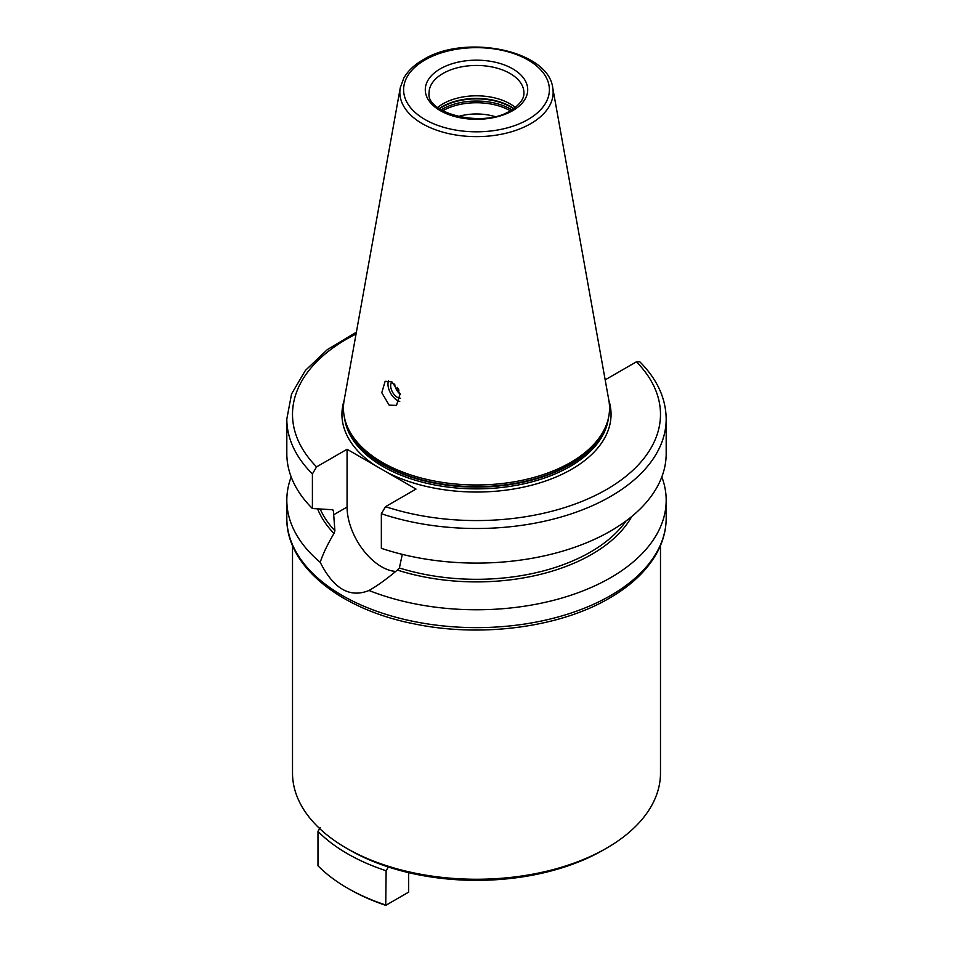<?xml version="1.0" encoding="UTF-8"?>
<svg xmlns="http://www.w3.org/2000/svg" width="953" height="953" viewBox="0 0 953 953"><rect width="100%" height="100%" fill="white"/><g stroke="black" fill="none" stroke-linecap="round" stroke-linejoin="round"><path stroke-width="1.43" d="M494.833 116.552A39.835 23.003 0 0 0 458.167 116.552M603.38 850.005L606.596 848.146L603.38 850.005A179.438 103.603 180 0 1 388.347 866.992L386.12 870.756L385.739 905.35A180.2 104.032 0 0 1 349.084 889.042L347.476 888.113A182.476 105.354 0 0 0 386.12 905.136L408.634 892.139L408.634 872.662M386.12 870.756A182.476 105.354 180 0 1 317.98 831.409L320.208 827.645M317.98 831.409L317.98 865.8A182.476 105.354 0 0 0 347.476 888.113M388.347 866.992A179.438 103.603 180 0 1 349.62 850.005L346.404 848.146A183.989 106.224 180 0 1 292.511 773.038L292.511 545.509M660.489 545.509L660.489 773.038A183.989 106.224 0 0 1 606.596 848.146A183.989 106.224 180 0 1 346.404 848.146M631.779 516.478A163.058 94.133 180 0 1 397.341 570.061C386.632 579.079 377.185 585.881 369.002 590.479L368.978 590.479A189.683 109.512 0 0 0 610.623 577.685A189.683 109.512 0 0 0 666.183 500.254A189.683 109.512 0 0 0 661.823 476.917M369.002 590.479C349.858 598.258 333.598 588.871 320.232 562.318C322.722 554.443 327.296 544.818 333.955 533.466A163.058 94.133 180 0 1 317.587 508.842M291.177 476.917A189.683 109.512 0 0 0 286.817 500.254A189.683 109.512 0 0 0 320.232 562.318M605 378.889L605.929 379.425L636.425 361.818L639.82 361.818C657.129 379.187 665.909 398.247 666.183 418.998A189.683 109.512 180 0 1 571.181 513.881A189.683 109.512 180 0 1 381.355 513.727L381.355 548.32A189.683 109.512 180 0 0 571.181 548.475A189.683 109.512 180 0 0 666.183 453.592L666.183 418.998M333.955 533.466L334.908 530.738L333.359 510.463L332.013 509.7L333.359 510.463A161.224 93.084 180 0 1 332.537 509.533M402.297 554.372L399.378 567.964L397.341 570.061M332.013 509.7L312.405 508.521L312.405 473.927L316.575 466.875L347.071 449.268L347.071 507.044A48.746 28.149 -120 0 0 395.757 571.407M381.355 513.727L385.524 506.674L416.008 489.08L347.071 449.268M312.405 508.521A189.683 109.512 180 0 1 286.817 453.592L286.817 418.998A189.683 109.512 180 0 0 312.405 473.927M570.573 462.467A133.051 76.812 180 0 1 437.51 481.599A133.051 76.812 180 0 1 345.868 422.703A133.051 76.812 180 0 1 344.164 400.236L400.26 87.819A76.645 44.255 0 0 0 443.55 132.336A76.645 44.255 0 0 0 530.702 123.676A76.645 44.255 0 0 0 552.74 87.819L608.836 400.236A133.051 76.812 0 0 1 607.132 422.703A133.051 76.812 0 0 1 570.573 462.467M437.689 107.451A47.424 27.375 180 0 1 442.966 103.829A47.424 27.375 0 0 1 515.311 107.451M389.169 405.144L381.784 392.719L385.131 381.307L391.909 381.879L400.165 393.768L396.46 405.418L389.169 405.144M388.574 380.676A13.282 7.672 60 0 0 397.365 400.415A13.282 7.672 -120 0 0 399.748 401.427M400.486 398.223A9.482 5.48 -120 0 1 397.365 397.318A9.482 5.48 60 0 1 391.397 389.646A9.482 5.48 60 0 1 391.933 381.891M394.709 384.011A9.482 5.48 -120 0 0 400.26 394.232M398.973 390.122A6.254 3.609 60 0 1 397.484 387.394M510.26 110.774A47.888 27.649 0 0 0 442.74 110.774M610.623 595.554A189.683 109.512 0 0 0 666.183 518.11C666.147 529.177 663.502 539.934 658.225 550.393C648.648 568.953 632.387 584.868 609.443 598.15C559.399 627.646 480.252 637.891 413.662 623.762C340.09 609.253 286.079 566.046 286.817 518.11A189.683 109.512 0 0 0 403.917 619.295A189.683 109.512 0 0 0 610.623 595.554M320.184 509.009A161.224 93.084 0 0 0 334.908 530.738M399.378 567.964A161.224 93.084 0 0 0 626.109 520.91M347.071 507.044L333.359 514.954M375.53 465.707A134.564 77.693 180 0 1 344.152 400.331M356.053 334.05A183.989 106.224 0 0 0 316.575 466.875M385.524 506.674A183.989 106.224 0 0 0 606.596 489.461A183.989 106.224 0 0 0 636.425 361.818M608.848 400.331A134.564 77.693 0 0 1 571.645 469.281A134.564 77.693 180 0 1 387.549 472.64M344.569 418.057A132.288 76.371 180 0 0 430.363 484.076A132.288 76.371 180 0 0 570.037 466.493A132.288 76.371 0 0 0 608.431 418.057M607.18 422.56A132.288 76.371 0 0 1 570.037 464.719A132.288 76.371 180 0 1 435.533 483.338A132.288 76.371 180 0 1 345.82 422.56M345.868 422.703L346.535 424.704A132.36 76.419 180 0 0 437.713 483.29A132.36 76.419 180 0 0 570.097 464.266A132.36 76.419 0 0 0 606.465 424.704L607.132 422.703M528.045 119.494A72.893 42.087 0 0 0 528.045 59.979A72.893 42.087 0 0 0 424.955 59.979A72.893 42.087 0 0 0 424.955 119.494A72.893 42.087 0 0 0 528.045 119.494M440.286 68.83A51.212 29.567 0 0 0 440.286 110.643A51.212 29.567 0 0 0 512.714 110.643A51.212 29.567 0 0 0 512.714 68.83A51.212 29.567 0 0 0 440.286 68.83M442.966 73.476A47.424 27.375 0 0 0 429.076 92.834C425.455 113.252 483.409 128.691 510.82 110.453C523.947 102.078 524.007 95.157 523.924 92.834A47.424 27.375 0 0 0 494.643 67.532A47.424 27.375 0 0 0 442.966 73.476M513.81 108.547A48.484 27.994 0 0 0 442.216 106.629A48.484 27.994 180 0 0 439.178 108.547M439.488 108.761A48.555 28.03 180 0 1 442.168 107.081A48.555 28.03 0 0 1 513.512 108.761M511.844 109.845A48.555 28.03 0 0 0 442.168 109.25A48.555 28.03 180 0 0 441.156 109.845M286.817 500.254L286.817 518.11M666.183 500.254L666.183 518.11M356.386 332.204L327.367 349.584L305.389 370.443L291.558 393.958L286.817 418.998M552.74 87.819C548.297 49.973 464.623 33.7 423.061 59.789C414.221 64.887 407.777 71.034 403.727 78.217L400.26 87.819"/></g></svg>
